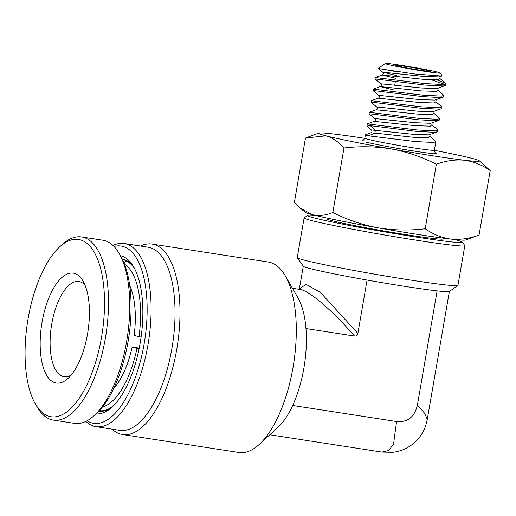 <?xml version="1.0" encoding="UTF-8"?>
<svg xmlns="http://www.w3.org/2000/svg" width="516" height="516" viewBox="0 0 516 516"><rect width="100%" height="100%" fill="white"/><g stroke="black" fill="none" stroke-linecap="round" stroke-linejoin="round"><path stroke-width="0.77" d="M71.189 375.048A48.181 20.272 98.8 0 1 64.087 376.745A48.181 20.272 98.8 0 1 63.242 376.57A48.181 20.272 98.8 0 1 51.568 325.022A48.181 20.272 98.8 0 1 78.793 281.51A48.181 20.272 98.8 0 1 79.632 281.684A48.181 20.272 98.8 0 1 85.056 285.264M74.246 273.357A55.593 23.388 98.8 0 1 83.031 281.078A55.593 23.388 98.8 0 1 87.907 331.665A55.593 23.388 98.8 0 1 67.996 378.434A55.593 23.388 98.8 0 1 55.335 382.84A55.593 23.388 98.8 0 1 42.054 322.21A55.593 23.388 98.8 0 1 74.246 273.357M80.051 239.779A89.694 37.733 -81.2 0 0 59.624 246.893A89.694 37.733 -81.2 0 0 27.496 322.339A89.694 37.733 -81.2 0 0 35.372 403.957A89.694 37.733 -81.2 0 0 49.536 416.418A89.694 37.733 -81.2 0 0 101.471 337.606A89.694 37.733 -81.2 0 0 80.051 239.779M35.372 403.957L37.055 406.879A92.654 38.984 -81.2 0 0 51.69 419.747A92.654 38.984 -81.2 0 0 53.309 420.082A92.654 38.984 -81.2 0 0 105.67 336.393A92.654 38.984 -81.2 0 0 83.211 237.27A92.654 38.984 -81.2 0 0 81.593 236.941A92.654 38.984 -81.2 0 0 62.114 244.623L59.624 246.893M53.309 420.082L74.575 423.365A92.654 38.984 -81.2 0 0 94.054 415.683A92.654 38.984 -81.2 0 0 127.246 337.741A92.654 38.984 -81.2 0 0 119.112 253.427A92.654 38.984 -81.2 0 0 104.477 240.553A92.654 38.984 -81.2 0 0 102.858 240.224L81.593 236.941M94.054 415.683L96.544 413.406A89.694 37.733 -81.2 0 0 128.671 337.961A89.694 37.733 -81.2 0 0 120.802 256.342L119.112 253.427M129.709 285.554A61.527 25.884 98.8 0 1 134.128 335.432L141.094 337.09M127.671 261.206L126.401 261.012L123.995 262.928M122.627 259.825L126.285 260.387M100.188 410.265L99.743 410.194M99.981 409.936L100.53 410.794L103.09 411.188M139.23 348.081L132.109 347.113A61.527 25.884 98.8 0 1 113.849 388.238M139.094 348.771L132.109 347.113M126.401 261.012A76.349 32.121 98.8 0 1 134.708 268.881M124.517 264.25A73.382 30.876 98.8 0 1 138.998 336.696M113.591 405.647A76.349 32.121 98.8 0 1 100.53 410.794M136.979 348.371A73.382 30.876 98.8 0 1 102.471 406.989M316.127 215.598A78.574 3.019 9.8 0 0 307.613 215.391A78.574 3.019 9.8 0 0 417.096 237.192A78.574 3.019 9.8 0 0 462.349 242.12A78.574 3.019 9.8 0 0 454.261 239.456M462.349 242.12L464.768 245.539A81.541 3.128 -170.2 0 1 464.806 245.668A81.541 3.128 -170.2 0 1 417.805 240.43A81.541 3.128 -170.2 0 1 304.111 217.907A81.541 3.128 -170.2 0 1 304.188 217.804L307.613 215.391M417.412 405.002L424.784 413.471L427.274 419.398L425.745 425.5C422.946 433.827 417.85 440.574 410.472 445.753C405.054 449.384 399.132 451.571 392.708 452.3L381.834 452.068L388.78 450.513L393.56 443.96L396.578 421.527C407.698 422.481 414.638 416.973 417.412 405.002L437.123 290.882A74.123 2.844 -170.2 0 1 406.653 286.651A74.123 2.844 -170.2 0 1 367.076 280.059L357.865 333.407C357.459 335.394 356.35 336.271 354.531 336.051C332.814 311 310.174 291.437 300.783 289.605L292.443 288.25M304.111 217.907L297.248 257.619A81.541 3.128 9.8 0 0 297.287 257.742A81.541 3.128 9.8 0 0 410.942 280.136A81.541 3.128 9.8 0 0 457.866 285.483A81.541 3.128 9.8 0 0 457.95 285.374L464.806 245.668M297.287 257.742L303.331 266.295A74.123 2.844 9.8 0 0 367.076 280.059M327.028 218.049L326.892 218.836A58.927 2.264 9.8 0 0 409.059 235.115A58.927 2.264 9.8 0 0 443.031 238.902L443.167 238.108M95.924 426.661L119.847 430.357A92.654 38.984 -81.2 0 0 172.209 346.675A92.654 38.984 -81.2 0 0 149.75 247.545A92.654 38.984 -81.2 0 0 148.131 247.216L124.208 243.52A92.654 38.984 98.8 0 1 125.827 243.855A92.654 38.984 98.8 0 1 148.286 342.979A92.654 38.984 98.8 0 1 95.924 426.661A92.654 38.984 98.8 0 1 94.305 426.326A92.654 38.984 98.8 0 1 85.804 421.43M140.449 246.029A96.363 40.545 98.8 0 1 152.02 244.062A96.363 40.545 98.8 0 1 153.704 244.41A96.363 40.545 98.8 0 1 177.059 347.5A96.363 40.545 98.8 0 1 122.608 434.53A96.363 40.545 98.8 0 1 120.925 434.188A96.363 40.545 98.8 0 1 112.166 429.17M87.107 420.759A89.694 37.733 -81.2 0 0 92.151 422.997A89.694 37.733 -81.2 0 0 144.087 344.185A89.694 37.733 -81.2 0 0 122.666 246.364A89.694 37.733 -81.2 0 0 114.023 246.487M112.978 245.455A92.654 38.984 98.8 0 1 124.208 243.52M120.434 255.71A80.057 33.682 98.8 0 1 121.021 255.852A80.057 33.682 98.8 0 1 133.67 266.972A80.057 33.682 98.8 0 1 140.694 339.818A80.057 33.682 98.8 0 1 112.017 407.156A80.057 33.682 98.8 0 1 96.008 413.897M98.679 411.329A77.09 32.437 -81.2 0 0 113.275 405.963M134.502 268.488A77.09 32.437 -81.2 0 0 123.176 259.18A77.09 32.437 -81.2 0 0 122.208 258.968M122.608 434.53L238.908 452.493A96.363 40.545 -81.2 0 0 259.167 444.502A96.363 40.545 -81.2 0 0 293.681 363.445A96.363 40.545 -81.2 0 0 285.225 275.757A96.363 40.545 -81.2 0 0 270.003 262.373A96.363 40.545 -81.2 0 0 268.32 262.025L152.02 244.062M285.225 275.757L297.867 297.642A74.123 31.186 98.8 0 1 305.962 328.55A74.123 31.186 98.8 0 1 292.675 405.479A74.123 31.186 98.8 0 1 277.821 427.448L259.167 444.502M354.531 336.051L305.962 328.55M299.383 288.928L306.053 284.361L320.41 292.443L357.865 333.407M396.578 421.527L292.675 405.479M437.123 290.882A74.123 2.844 9.8 0 0 449.307 291.508L457.866 285.483M428.648 70.757A17.789 0.684 -170.2 0 1 430.209 71.343A17.789 0.684 -170.2 0 1 416.031 69.544A17.789 0.684 -170.2 0 1 396.746 65.829A17.789 0.684 -170.2 0 1 395.179 65.293A17.789 0.684 -170.2 0 1 408.704 66.925A17.789 0.684 -170.2 0 1 428.648 70.757M437.703 72.15A27.89 1.071 9.8 0 0 407.466 66.319A27.89 1.071 9.8 0 0 385.246 63.507A27.89 1.071 9.8 0 0 387.697 64.429A27.89 1.071 9.8 0 0 418.96 70.428A27.89 1.071 9.8 0 0 440.167 72.995A27.89 1.071 9.8 0 0 437.703 72.15M440.167 72.995L441.999 75.588L441.748 76.052L414.974 74.02L381.814 69.092L378.228 68.447L385.246 63.507M387.213 69.983L396.32 71.679M437.839 130.142L435.53 130.877L417.128 129.968L367.282 123.904L374.21 121.35L415.148 125.672L430.273 126.156L431.821 124.82L437.484 129.548L437.839 130.142L437.587 131.593L435.278 132.328L416.876 131.419L370.288 125.685L375.377 130.187L374.874 133.083L370.881 132.786L365.38 134.831L368.54 135.824L415.128 141.552L433.53 142.468L435.839 141.726L429.822 136.411L428.274 137.746L413.148 137.256L374.874 133.083L368.54 135.824M370.288 125.685L366.902 126.039L371.372 129.942L413.651 134.36L428.777 134.85L437.065 132.025M367.282 123.904L366.895 126.039M372.294 114.094L369.024 113.797L374.693 118.525L415.651 122.776L430.776 123.26L439.071 120.434L437.284 120.738L418.882 119.828L372.294 114.094M369.282 112.32L376.209 109.76L417.154 114.081L432.279 114.571L433.827 113.236L439.838 118.557L437.529 119.293L419.127 118.383L369.282 112.32L369.017 113.778M374.293 102.51L371.017 102.194L376.693 106.941L417.65 111.185L432.776 111.675L441.07 108.85L439.284 109.153L420.882 108.244L374.293 102.51M371.281 100.73L378.209 98.175L419.153 102.497L434.279 102.981L435.839 101.665L441.844 106.967L439.535 107.702L421.133 106.793L371.281 100.73L371.017 102.194M376.293 90.919L373.016 90.603L378.699 95.35L419.65 99.601L434.782 100.085L443.07 97.26L441.283 97.569L422.881 96.653L376.293 90.919M373.287 89.145L380.208 86.585L421.153 90.913L436.278 91.396L437.826 90.061L443.844 95.383L441.535 96.118L423.133 95.208L373.287 89.145L373.016 90.603M378.299 79.335L375.029 79.032L380.698 83.766L421.656 88.01L436.781 88.5L445.069 85.675L443.289 85.979L424.887 85.069L378.299 79.335M436.955 79.903L445.495 83.205L445.843 83.792L443.534 84.534L425.132 83.618L375.287 77.555L375.022 79.019M439.838 118.557L439.071 120.434M441.844 106.967L441.07 108.85M443.844 95.383L443.07 97.26M431.486 79.87L444.831 84.36M445.843 83.792L445.598 85.243L445.069 85.675M425.21 228.756C409.336 230.678 393.534 230.355 377.796 227.788A81.541 3.128 -170.2 0 0 450.894 239.076A81.541 3.128 -170.2 0 0 465.6 240.005L479.061 235.057C469.476 238.605 460.091 239.946 450.894 239.076C441.748 237.811 433.188 234.367 425.21 228.756L436.349 164.269C445.934 160.721 455.318 159.38 464.516 160.25C473.662 161.514 482.221 164.952 490.2 170.57L479.287 160.76A81.541 3.128 -170.2 0 1 464.516 160.25A81.541 3.128 -170.2 0 1 391.412 148.956C407.118 151.923 422.101 157.032 436.349 164.269M479.061 235.057L490.2 170.57M300.08 208L305.259 212.308A81.541 3.128 -170.2 0 0 312.361 214.656A81.541 3.128 -170.2 0 0 377.796 227.788C362.084 224.821 347.1 219.713 332.852 212.476C325.744 215.443 318.914 216.172 312.361 214.656L300.08 208L294.346 202.498L305.485 138.011L325.977 135.831C332.465 137.701 338.47 141.752 343.991 147.989C359.865 146.067 375.667 146.389 391.412 148.956A81.541 3.128 -170.2 0 1 325.977 135.831A81.541 3.128 -170.2 0 1 318.946 133.064A81.541 3.128 -170.2 0 1 333.652 133.992A81.541 3.128 -170.2 0 1 364.773 138.333M332.852 212.476L343.991 147.989M434.356 150.35A81.541 3.128 9.8 0 1 472.185 158.412A81.541 3.128 -170.2 0 1 479.287 160.76M365.38 134.837L364.799 138.191A35.301 1.355 9.8 0 0 367.934 139.314A35.301 1.355 9.8 0 0 406.86 146.802A35.301 1.355 9.8 0 0 434.375 150.208C435.059 152.762 435.504 153.736 435.704 153.136M435.51 153.02A38.268 1.471 -170.2 0 1 411.826 150.724A38.268 1.471 -170.2 0 1 364.773 141.823M441.748 76.052L438.781 76.91L423.655 76.426L382.698 72.182L396.411 75.504M445.495 83.205L439.825 78.471L438.284 79.806L423.152 79.322L382.214 75.001L395.907 78.4M380.698 83.766C381.698 84.895 381.537 85.837 380.208 86.585L393.908 89.99M298.783 289.308L299.461 288.825M427.274 419.398L449.372 291.463M303.285 266.23L299.357 288.954M381.834 452.068L269.816 434.769M434.375 150.208L435.839 141.726M395.353 81.612L394.74 85.153M375.287 77.555L382.214 75.001C383.543 74.246 383.704 73.304 382.698 72.182L378.228 68.447M439.845 78.49L440.174 76.632M437.845 90.081L438.174 88.217M435.827 101.646L436.168 99.807M378.209 98.175C379.537 97.421 379.699 96.479 378.699 95.35M433.84 113.249L434.169 111.391M376.209 109.76C377.538 109.011 377.699 108.07 376.693 106.941M431.84 124.84L432.169 122.982M374.21 121.35C375.532 120.596 375.7 119.654 374.693 118.525M429.822 136.411L430.144 134.579M370.881 132.786C372.184 131.915 372.346 130.967 371.372 129.942M318.946 133.064L306.588 137.598M364.799 138.191C363.296 140.365 362.548 141.132 362.561 140.5"/></g></svg>
